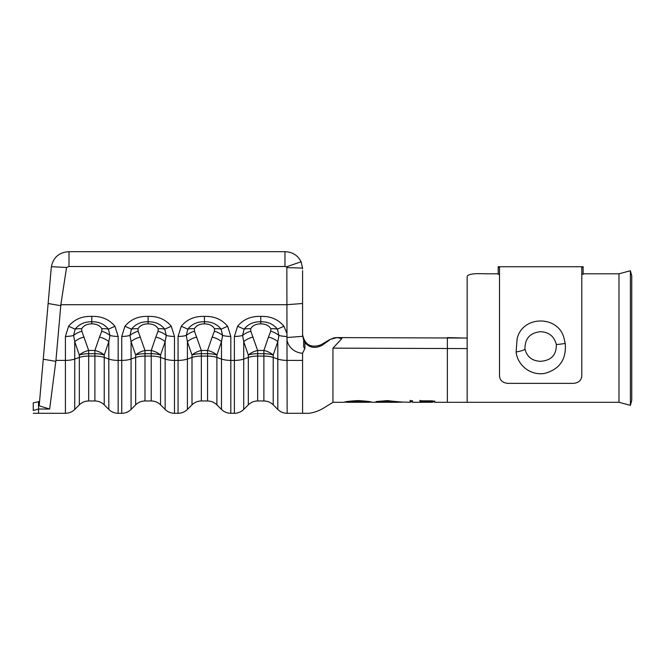 <?xml version="1.0" encoding="UTF-8"?>
<svg xmlns="http://www.w3.org/2000/svg" width="665" height="665" viewBox="0 0 665 665"><rect width="100%" height="100%" fill="white"/><g stroke="black" fill="none" stroke-linecap="round" stroke-linejoin="round"><path stroke-width="1" d="M556.322 344.462C554.236 336.415 549.007 332.159 540.653 331.694C530.013 332.766 524.785 338.61 524.984 349.216C527.079 356.98 532.308 361.004 540.653 361.303C551.318 360.505 556.538 354.894 556.322 344.462A9.243 0.565 -9.5 0 0 565.217 343.423C566.547 359.175 559.78 369.15 544.918 373.356C530.911 375.974 517.578 365.542 516.09 351.985L517.112 338.926C522.283 314.969 559.099 315.052 564.194 338.926L565.217 343.423M499.506 274.329L498.185 274.329L498.185 267.347L499.506 267.347L499.506 376.107C500.022 380.596 502.956 383.015 508.309 383.373L572.997 383.373C578.351 383.023 581.285 380.604 581.8 376.107L581.8 267.347L583.122 267.347L583.122 274.329L581.8 274.329M583.122 267.347L583.122 266.748L498.185 266.748L498.185 267.347M337.238 337.604L467.163 338.044L467.163 348.585L332.941 348.136L332.941 402.292L324.055 407.82C319.416 410.679 314.412 412.508 309.05 413.306L302.575 413.298L302.575 353.273L304.894 348.377C303.863 348.061 303.456 346.756 303.672 344.47L303.672 340.33L304.927 342.6L304.894 348.377M332.941 348.136L341.877 338.585L336.764 337.604L329.798 339.566L320.846 344.877C310.813 348.277 304.72 344.827 302.575 334.52L302.575 270.605M51.288 267.446L39.185 405.791L49.634 409.041L55.951 360.397L60.856 304.703L66.558 267.455L69.01 266.49L284.969 266.49L286.499 266.815L286.839 267.604L287.139 413.298L302.575 413.298M332.941 338.128L335.335 337.67L329.798 339.566M335.335 337.67L336.623 337.604L335.335 337.67M467.163 276.382C468.11 274.146 473.979 273.282 484.768 273.797C473.987 273.282 468.118 274.146 467.163 276.382L467.163 338.044L464.893 338.028M434.827 402.292L618.99 402.292L618.99 273.797L583.122 273.797M618.99 402.292L630.395 405.351L630.395 270.738L618.99 273.797M630.395 405.351L631.75 400.297L631.75 275.792L630.395 270.738M434.827 401.136L419.939 400.746L419.939 401.278L432.458 401.278L432.458 402.283L412.491 402.292M412.491 401.594L412.491 400.746L410.122 400.746L410.122 401.594M399.291 401.918L410.122 402.292L410.122 401.851L412.491 401.851M401.602 402.292L387.421 400.596L375.933 401.627L387.437 401.153L399.291 402.283L371.868 402.283C371.078 401.643 366.432 401.078 357.953 400.596C349.466 401.095 344.861 401.66 344.113 402.283L346.482 401.918M369.499 401.926L371.777 402.292M320.846 344.877L322.234 345.202L329.541 340.056M322.234 345.202C315.484 348.793 309.715 347.928 304.927 342.6M49.634 409.041L38.528 409.041L38.528 413.298L65.411 413.298L65.411 360.397L55.951 360.397M284.969 266.49L284.969 251.694C292.459 251.952 297.829 255.31 301.087 261.777L302.558 268.086L301.087 261.777C297.829 255.31 292.459 251.952 284.969 251.694L68.902 251.694C59.16 252.318 53.316 257.322 51.371 266.707L66.558 267.455M302.575 353.273A16.841 15.769 0 0 1 287.139 340.513M79.335 404.844L74.746 409.432L74.746 359.042L79.335 357.438A13.2 4.622 0 0 1 88.669 356.083L88.669 400.97C85.045 401.028 81.928 402.317 79.335 404.844L79.335 355.052L74.746 341.669L74.746 359.042A13.2 4.622 0 0 1 65.411 360.397L65.411 336.44L68.603 326.257C74.38 319.325 82.103 316.05 91.778 316.415C101.454 316.058 109.176 319.333 114.954 326.257L108.428 329.158L109.949 335.443L108.819 341.669L104.23 355.052L104.23 404.844L108.819 409.432L108.819 341.669A13.2 7.573 -161.1 0 0 99.484 337.089L101.745 331.212L101.903 328.826C99.95 325.542 96.575 323.888 91.778 323.872C86.982 323.888 83.607 325.542 81.662 328.826L81.82 331.212L88.669 350.472L94.895 350.472A13.2 7.573 -161.1 0 1 104.23 355.052A13.2 4.622 0 0 0 94.895 353.697L88.669 353.697L88.669 356.083L94.895 356.083L94.895 350.472L99.484 337.089M114.954 326.257L118.154 336.44L118.154 360.397L121.737 360.397A13.2 4.622 -0 0 0 131.072 359.042L135.66 357.438A13.2 4.622 0 0 1 144.995 356.083L144.995 400.97C141.371 401.028 138.262 402.317 135.66 404.844L135.66 355.052L131.072 341.669L131.072 409.432C128.47 411.951 125.361 413.239 121.737 413.298L121.737 336.44L124.937 326.257C130.706 319.325 138.436 316.05 148.112 316.415C157.78 316.058 165.502 319.333 171.279 326.257L164.754 329.158L166.275 335.443L165.144 341.669L160.556 355.052L160.556 404.844L165.144 409.432L165.144 341.669A13.2 7.573 -161.1 0 0 155.81 337.089L158.071 331.212L158.228 328.826C156.283 325.542 152.908 323.888 148.112 323.872C143.308 323.888 139.941 325.542 137.988 328.826L138.145 331.212L144.995 350.472L151.221 350.472A13.2 7.573 -161.1 0 1 160.556 355.052A13.2 4.622 0 0 0 151.221 353.697L144.995 353.697L144.995 356.083L151.221 356.083L151.221 350.472L155.81 337.089M171.279 326.257L174.479 336.44L174.479 360.397L178.07 360.397A13.2 4.622 -0 0 0 187.405 359.042L191.994 357.438A13.2 4.622 0 0 1 201.329 356.083L201.329 400.97C197.705 401.028 194.587 402.317 191.994 404.844L191.994 355.052L187.405 341.669L187.405 409.432C184.804 411.951 181.686 413.239 178.07 413.298L178.07 336.44L181.262 326.257C187.04 319.325 194.762 316.05 204.438 316.415C214.113 316.058 221.836 319.333 227.613 326.257L221.088 329.158L222.609 335.443L221.478 341.669L216.89 355.052L216.89 404.844L221.478 409.432L221.478 341.669A13.2 7.573 -161.1 0 0 212.143 337.089L214.404 331.212L214.562 328.826C212.609 325.542 209.234 323.888 204.438 323.872C199.641 323.888 196.266 325.542 194.321 328.826L194.479 331.212L201.329 350.472L207.555 350.472A13.2 7.573 -161.1 0 1 216.89 355.052A13.2 4.622 0 0 0 207.555 353.697L201.329 353.697L201.329 356.083L207.555 356.083L207.555 350.472L212.143 337.089M227.613 326.257L230.813 336.44L230.813 360.397L234.396 360.397A13.2 4.622 -0 0 0 243.731 359.042L248.319 357.438A13.2 4.622 0 0 1 257.654 356.083L257.654 400.97C254.03 401.028 250.921 402.317 248.319 404.844L248.319 355.052L243.731 341.669L243.731 409.432C241.129 411.951 238.02 413.239 234.396 413.298L234.396 336.44L237.596 326.257C243.365 319.325 251.096 316.05 260.771 316.415C270.439 316.058 278.161 319.333 283.938 326.257L277.413 329.158L278.934 335.443L277.804 341.669L273.215 355.052L273.215 404.844L277.804 409.432L277.804 341.669A13.2 7.573 -161.1 0 0 268.469 337.089L270.73 331.212L270.888 328.826C268.943 325.542 265.568 323.888 260.771 323.872C255.967 323.888 252.592 325.542 250.647 328.826L250.805 331.212L257.654 350.472L263.88 350.472A13.2 7.573 -161.1 0 1 273.215 355.052A13.2 4.622 0 0 0 263.88 353.697L257.654 353.697L257.654 356.083L263.88 356.083L263.88 350.472L268.469 337.089M286.839 267.604L302.558 268.086L302.575 268.901M498.185 273.797L484.768 273.797M39.559 401.535L33.25 402.849C33.25 406.224 33.25 406.224 33.25 402.849C33.25 406.224 33.25 406.224 33.25 402.849L33.25 410.496L38.528 409.041L38.528 401.535M253.066 337.089A13.2 7.573 161.1 0 0 243.731 341.669L242.6 335.443L244.122 329.158C248.153 324.096 253.697 321.627 260.771 321.752C267.82 321.627 273.373 324.096 277.413 329.158A13.2 7.78 170.3 0 0 270.888 328.826M237.596 326.257L244.122 329.158A13.2 7.78 -170.3 0 1 250.647 328.826M260.771 316.415L260.771 323.872M248.319 355.052A13.2 7.573 161.1 0 1 257.654 350.472L257.654 353.697A13.2 4.622 -0 0 0 248.319 355.052M270.73 331.212A13.2 7.415 -156.6 0 1 278.934 335.443A13.2 4.622 180 0 0 286.848 336.44M234.396 336.44A13.2 4.622 -0 0 0 242.6 335.443A13.2 7.415 156.6 0 1 250.805 331.212M196.74 337.089A13.2 7.573 161.1 0 0 187.405 341.669L186.275 335.443L187.796 329.158C191.819 324.096 197.372 321.627 204.438 321.752C211.495 321.627 217.039 324.096 221.088 329.158A13.2 7.78 170.3 0 0 214.562 328.826M181.262 326.257L187.796 329.158A13.2 7.78 -170.3 0 1 194.321 328.826M204.438 316.415L204.438 323.872M140.406 337.089A13.2 7.573 161.1 0 0 131.072 341.669L129.941 335.443L131.462 329.158C135.494 324.096 141.038 321.627 148.112 321.752C155.161 321.627 160.714 324.096 164.754 329.158A13.2 7.78 170.3 0 0 158.228 328.826M124.937 326.257L131.462 329.158A13.2 7.78 -170.3 0 1 137.988 328.826M148.112 316.415L148.112 323.872M84.081 337.089A13.2 7.573 161.1 0 0 74.746 341.669L73.616 335.443L75.137 329.158C79.16 324.096 84.713 321.627 91.778 321.752C98.836 321.627 104.38 324.096 108.428 329.158A13.2 7.78 170.3 0 0 101.903 328.826M68.603 326.257L75.137 329.158A13.2 7.78 -170.3 0 1 81.662 328.826M91.778 316.415L91.778 323.872M191.994 355.052A13.2 7.573 161.1 0 1 201.329 350.472L201.329 353.697A13.2 4.622 -0 0 0 191.994 355.052M214.404 331.212A13.2 7.415 -156.6 0 1 222.609 335.443A13.2 4.622 180 0 0 230.813 336.44M178.07 336.44A13.2 4.622 -0 0 0 186.275 335.443A13.2 7.415 156.6 0 1 194.479 331.212M135.66 355.052A13.2 7.573 161.1 0 1 144.995 350.472L144.995 353.697A13.2 4.622 -0 0 0 135.66 355.052M158.071 331.212A13.2 7.415 -156.6 0 1 166.275 335.443A13.2 4.622 180 0 0 174.479 336.44M121.737 336.44A13.2 4.622 -0 0 0 129.941 335.443A13.2 7.415 156.6 0 1 138.145 331.212M79.335 355.052A13.2 7.573 161.1 0 1 88.669 350.472L88.669 353.697A13.2 4.622 -0 0 0 79.335 355.052M101.745 331.212A13.2 7.415 -156.6 0 1 109.949 335.443A13.2 4.622 180 0 0 118.154 336.44M65.411 336.44A13.2 4.622 0 0 0 73.616 335.443A13.2 7.415 156.6 0 1 81.82 331.212M462.449 337.978L447.362 337.604L447.362 402.292L447.362 348.136M302.575 335.069L303.672 340.281M69.01 266.49L69.01 251.694M303.672 341.976L303.672 344.47M346.482 402.283L346.482 401.843L358.044 400.721L369.499 401.843L369.499 402.283L346.482 402.283L358.044 401.153L369.499 402.283M358.044 400.721L358.044 401.153M377.554 401.352L378.003 401.826M378.003 401.394L387.437 400.721L387.437 401.153M387.437 400.721L399.291 401.843L399.291 402.283M410.122 400.313L410.122 401.153M419.939 400.313L419.939 401.278M419.939 400.845L432.458 400.845M33.25 410.496C33.25 414.237 33.25 414.237 33.25 410.496C33.25 414.237 33.25 414.237 33.25 410.496M524.984 349.216A9.243 1.646 170.4 0 1 516.09 351.985M60.856 304.703L286.839 304.703L302.575 303.506M467.163 402.292L467.163 348.576M55.843 361.369L43.267 359.2M302.575 360.397L287.139 360.397A13.2 4.622 180 0 1 277.804 359.042L273.215 357.438A13.2 4.622 0 0 0 263.88 356.083L263.88 400.97L257.654 400.97M283.938 326.257L286.839 333.248M144.995 400.97L151.221 400.97L151.221 356.083A13.2 4.622 0 0 1 160.556 357.438L165.144 359.042A13.2 4.622 180 0 0 174.479 360.397L174.479 413.298L178.07 413.298M88.669 400.97L94.895 400.97L94.895 356.083A13.2 4.622 0 0 1 104.23 357.438L108.819 359.042A13.2 4.622 180 0 0 118.154 360.397L118.154 413.298L121.737 413.298M201.329 400.97L207.555 400.97L207.555 356.083A13.2 4.622 0 0 1 216.89 357.438L221.478 359.042A13.2 4.622 180 0 0 230.813 360.397L230.813 413.298L234.396 413.298M302.642 336.332L286.848 337.529M60.739 305.684L48.138 303.514M286.499 266.815L301.087 261.777M344.179 402.292L332.941 402.292M248.319 404.844L243.731 409.432M273.215 404.844C270.613 402.317 267.505 401.028 263.88 400.97M277.804 409.432C280.406 411.951 283.514 413.239 287.139 413.298M191.994 404.844L187.405 409.432M135.66 404.844L131.072 409.432M216.89 404.844C214.288 402.317 211.179 401.028 207.555 400.97M221.478 409.432C224.072 411.951 227.189 413.239 230.813 413.298M160.556 404.844C157.954 402.317 154.845 401.028 151.221 400.97M165.144 409.432C167.746 411.951 170.855 413.239 174.479 413.298M104.23 404.844C101.629 402.317 98.52 401.028 94.895 400.97M74.746 409.432C72.144 411.951 69.035 413.239 65.411 413.298M108.819 409.432C111.412 411.951 114.53 413.239 118.154 413.298M370.322 401.851L369.499 401.851M346.482 401.851L345.692 401.851M400.031 401.851L399.291 401.851M434.827 401.851L432.458 401.851M33.25 413.298L38.528 413.298"/></g></svg>
